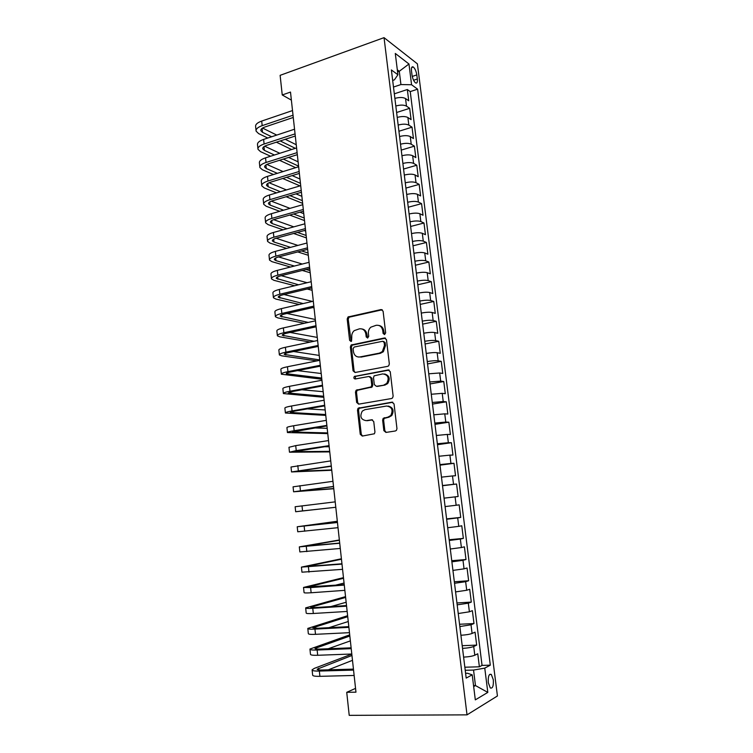 <?xml version="1.0" encoding="UTF-8"?>
<svg xmlns="http://www.w3.org/2000/svg" width="753" height="753" viewBox="0 0 753 753"><rect width="100%" height="100%" fill="white"/><g stroke="black" fill="none" stroke-linecap="round" stroke-linejoin="round"><path stroke-width="1.13" d="M384.538 334.558L385.658 332.864L383.098 311.187L381.037 309.558L348.008 316.985L347.189 319.018L349.599 340.3L351.002 341.457L351.557 341.175L351.764 337.024C351.566 334.445 352.385 332.308 354.221 330.642L359.397 328.835C362.908 328.487 365.073 330.247 365.873 334.097L366.193 336.883L367.624 338.041L368.716 336.356L368.396 333.57C368.189 331.019 368.989 328.892 370.796 327.197L376.152 325.296C379.728 324.938 381.931 326.698 382.759 330.586L383.089 333.391L384.538 334.558M493.309 679.752L491.295 674.424C488.979 673.643 487.982 676.382 488.292 682.632L490.297 687.969C492.631 688.731 493.639 685.992 493.309 679.752M383.851 430.631L385.95 432.429L395.334 430.989L396.464 430.33L396.963 428.608L394.045 403.937L391.946 402.168L358.099 408.258L357.506 410.074L360.245 434.283L362.287 436.072L374.42 433.766L374.947 432.015L373.742 421.558L371.681 419.779L366.184 420.663C360.856 419.666 359.558 416.475 362.287 411.11L364.932 409.67L386.581 406.036C391.936 406.921 393.339 410.074 390.788 415.505L387.889 417.162L383.164 418.357L382.637 420.127L383.851 430.631L384.839 430.66L386.176 432.391M384.039 37.65L280.125 75.338L282.243 94.972L290.498 92.073L355.962 692.167L346.728 692.318L349.213 715.35L467.02 714.861L384.039 37.65L417.397 63.836L497.432 695.97L467.02 714.861M387.72 366.344L388.699 365.807L389.329 363.934L386.458 339.669L384.388 337.993L351.096 345.025L350.361 346.992L353.053 370.805L355.068 372.49L387.72 366.344M390.242 371.671L393.132 396.134L392.567 397.932L391.513 398.535L358.663 404.154L356.64 402.413L355.472 392.125L356.103 390.261L371.144 386.891L371.756 385.037L370.965 378.175L368.914 376.462L355.256 378.985C353.844 378.721 353.524 377.884 354.315 376.472L388.143 369.949L390.242 371.671M464.846 667.214L479.379 666.8L477.76 653.773L474.795 655.232L473.712 646.507C471.246 647.467 467.519 648.088 462.53 648.361L463.603 657.124C468.601 656.861 472.329 656.23 474.795 655.232M462.191 645.688L476.677 645.114L475.058 632.153L472.093 633.461L471.011 624.783L459.838 626.552L460.911 635.259C465.891 634.958 469.618 634.355 472.093 633.461M459.556 624.265L473.985 623.54L472.376 610.655L469.392 611.803L468.319 603.181L457.175 604.857L458.238 613.526L469.392 611.803M456.939 602.965L471.303 602.089L469.703 589.27L466.719 590.267L465.646 581.683L454.52 583.283L455.574 591.905L466.719 590.267M454.332 581.777L468.639 580.742L467.048 567.997L464.046 568.844L462.991 560.307L451.885 561.832L452.93 570.398L464.046 568.844M451.744 560.703L465.994 559.517L464.403 546.838L461.401 547.535L460.337 539.044L449.259 540.485L450.303 549.012L461.401 547.535M449.165 539.732L463.359 538.404L461.777 525.792L458.765 526.347L457.711 517.895L446.642 519.259M446.595 518.883L460.732 517.396L459.17 504.849L456.139 505.263L455.094 496.867L444.054 498.147L458.125 496.509L456.572 484.028L442.519 485.741M452.487 475.943L441.474 477.138L442.491 485.534L453.532 484.301L452.487 475.943L455.537 475.727L453.984 463.311L439.987 465.166M449.899 455.132L438.895 456.252L439.921 464.601L450.934 463.443L449.899 455.132L452.948 455.057L451.414 442.708L437.474 444.703M447.329 434.425L436.345 435.479L437.361 443.771L448.355 442.698L447.329 434.425L450.388 434.5L448.854 422.207L434.97 424.344M444.759 413.839L433.803 414.809L434.81 423.064L445.785 422.056L444.759 413.839L447.837 414.037L446.303 401.82L432.476 404.097M357.939 408.446L359.219 408.23M442.218 393.348L431.271 394.252L432.278 402.46L443.235 401.528L442.218 393.348L445.296 393.697L443.781 381.536L430.001 383.955M439.677 372.98L428.749 373.799L429.756 381.969L440.693 381.112L439.677 372.98L442.764 373.45L441.258 361.355L427.535 363.906M427.252 361.581L427.262 361.581C431.996 360.772 435.629 360.508 438.161 360.8L437.154 352.705L440.251 353.317L438.754 341.288L425.087 343.97M424.758 341.297L424.767 341.297C429.483 340.46 433.116 340.224 435.648 340.591L434.65 332.544L437.757 333.287L436.26 321.315L422.64 324.138M432.156 312.486C429.605 311.996 425.991 312.194 421.294 313.088L422.273 321.126C426.989 320.251 430.612 320.034 433.144 320.496L432.156 312.486L435.262 313.361L433.784 301.454L420.221 304.4M429.671 292.531C427.12 291.957 423.506 292.136 418.828 293.058L419.807 301.059C424.504 300.146 428.118 299.958 430.66 300.503L429.671 292.531L432.796 293.538L431.318 281.688L417.802 284.766M427.196 272.68C424.654 272.021 421.04 272.181 416.381 273.141L417.35 281.095C422.028 280.144 425.633 279.984 428.184 280.605L427.196 272.68L430.33 273.81L428.862 262.025L415.402 265.235M424.739 252.933C422.188 252.199 418.593 252.33 413.943 253.319L414.912 261.244C419.572 260.256 423.167 260.114 425.727 260.82L424.739 252.933L427.883 254.194L426.414 242.466L413.011 245.807M412.475 241.487L412.484 241.478C417.124 240.461 420.72 240.348 423.271 241.129L422.301 233.289L425.445 234.672L423.986 223.01L410.63 226.465M410.065 221.834L410.065 221.824C414.687 220.78 418.282 220.685 420.833 221.551L419.863 213.739L423.017 215.254L421.576 203.649L408.267 207.235M417.444 194.302C414.884 193.323 411.298 193.38 406.705 194.481L407.655 202.275C412.268 201.192 415.854 201.117 418.414 202.068L417.444 194.302L420.607 195.931L419.167 184.381L405.914 188.09M415.044 174.95C412.475 173.896 408.898 173.943 404.314 175.073L405.265 182.828C409.858 181.708 413.435 181.661 416.004 182.678L415.044 174.95L418.207 176.71L416.776 165.218L403.57 169.048M402.883 163.476L402.893 163.467C407.458 162.319 411.034 162.29 413.604 163.392L412.644 155.711L415.825 157.584L414.395 146.148L401.236 150.101M410.263 136.557C407.693 135.352 404.126 135.352 399.579 136.547L400.511 144.218C405.076 143.032 408.644 143.032 411.213 144.209L410.263 136.557L413.444 138.552L412.032 127.182L398.921 131.257M407.891 117.506C405.312 116.226 401.763 116.197 397.226 117.43L398.158 125.064C402.704 123.85 406.262 123.868 408.841 125.12L407.891 117.506L411.082 119.623L409.67 108.31L406.479 106.126C403.9 104.799 400.342 104.761 395.824 106.004L395.814 106.004M396.615 112.498L409.67 108.31M458.765 526.347L447.687 527.74M444.054 498.147L445.079 506.581L456.139 505.263M427.262 361.581L426.254 353.458C430.989 352.63 434.622 352.385 437.154 352.705M424.767 341.297L423.76 333.221C428.485 332.355 432.109 332.139 434.65 332.544M412.484 241.478L411.514 233.609C416.145 232.573 419.741 232.47 422.301 233.289M410.065 221.824L409.095 213.993C413.717 212.93 417.303 212.845 419.863 213.739M412.644 155.711C410.074 154.581 406.507 154.591 401.942 155.758L401.933 155.758M411.486 70.848L412.004 74.98C412.644 78.783 413.83 81.418 415.534 82.886C417.021 83.555 417.614 82.265 417.331 78.999L416.814 74.905C416.164 71.111 414.988 68.467 413.265 66.989C411.797 66.311 411.204 67.601 411.486 70.848M479.379 666.8L482.052 665.398L490.307 665.163L417.614 89.174L411.571 84.75L400.925 84.552L393.48 87.047M490.307 665.163L484.763 668.127L487.812 692.393L475.312 699.866L472.216 674.848L466.182 678.086L391.381 69.944L397.923 74.745L395.287 53.444L408.973 63.996L411.571 84.75M395.824 106.004L394.883 98.408C399.401 97.146 402.959 97.203 405.538 98.549L408.738 100.78L407.326 89.522L410.234 91.602L417.614 89.174M408.841 125.12L412.032 127.182M411.213 144.209L414.395 146.148M413.604 163.392L416.776 165.218M416.004 182.678L419.167 184.381M418.414 202.068L421.576 203.649M420.833 221.551L423.986 223.01M423.271 241.129L426.414 242.466M425.727 260.82L428.862 262.025M428.184 280.605L431.318 281.688M430.66 300.503L433.784 301.454M433.144 320.496L436.26 321.315M435.648 340.591L438.754 341.288M438.161 360.8L441.258 361.355M440.693 381.112L443.781 381.536M443.235 401.528L446.303 401.82M445.785 422.056L448.854 422.207M448.355 442.698L451.414 442.708M450.934 463.443L453.984 463.311M453.532 484.301L456.572 484.028M458.125 496.509L455.094 496.867M460.732 517.396L457.711 517.895M463.359 538.404L460.337 539.044M465.994 559.517L462.991 560.307M468.639 580.742L465.646 581.683M471.303 602.089L468.319 603.181M473.985 623.54L471.011 624.783M476.677 645.114L473.712 646.507M482.052 665.398L410.234 91.602M473.543 685.597L475.472 685.559L473.543 670.066L465.222 670.292M400.925 84.552L399.278 71.29L397.32 69.841M397.565 71.874L399.278 71.29L408.973 63.996M392.671 80.449L394.384 79.865L397.923 74.745M355.548 688.383L346.728 692.318M282.243 94.972L291.373 100.121M473.665 686.576L475.472 685.559L487.812 692.393M465.589 673.295L467.519 673.248L472.216 674.848M394.318 93.833L407.326 89.522M385.47 338.144L384.51 337.975M473.543 670.066L484.763 668.127M384.585 334.548L383.738 330.802C383.211 327.753 381.592 325.964 378.881 325.447M362.005 328.967C364.725 329.447 366.353 331.226 366.88 334.304L367.699 338.022M382.26 309.775L349.034 317.22L348.225 319.253L351.114 341.429M385.517 338.172L352.122 345.203L351.387 347.171L354.079 370.937L355.096 372.49M384.152 342.446L382.703 341.269L354.174 347.039L353.091 348.705L353.43 351.623C354.211 355.472 356.357 357.251 359.868 356.969L379.408 353.129L382.345 351.576L384.501 345.42L384.152 342.446L385.141 342.643L383.578 341.448M358.597 357.054L359.868 356.969M385.141 342.643L385.489 345.608L383.333 351.745L380.397 353.308L360.885 357.129M369.921 376.585L371.963 378.298L372.754 385.15L372.142 386.995L357.12 390.365L356.498 392.219L357.656 402.497L358.805 404.126M389.169 370.081L355.962 376.274L355.331 376.594L355.472 378.947M384.021 384.934L386.713 383.446C389.499 377.978 388.171 374.796 382.731 373.902L374.137 375.832L373.507 377.705L374.307 384.576L376.368 386.308L385.009 385.047L387.691 383.569C390.431 378.721 389.405 375.521 384.623 373.968M385.009 385.047L377.357 386.411M388.143 406.055C393.085 407.364 394.29 410.536 391.758 415.562L388.868 417.218L384.152 418.404L383.625 420.174L384.839 430.66M372.49 419.854L367.2 420.711M392.84 402.262L359.115 408.324L358.532 410.14L361.271 434.302L362.57 436.025M256.039 130.504L255.634 126.626C255.276 124.527 257.3 122.673 261.696 121.073L292.512 110.569M267.795 138.034L258.618 133.601L256.105 131.154C255.747 129.074 257.771 127.238 262.176 125.647L293.021 115.228M293.265 117.459L264.905 127.012C261.959 128.066 260.613 129.29 260.849 130.683L262.496 132.302L271.645 136.764M280.201 140.943L295.355 148.332M262.562 128.066L276.746 135.079M285.255 139.296L296.24 144.727M291.609 149.527L276.389 142.185M257.931 148.689L257.526 144.764C257.168 142.75 259.201 140.971 263.616 139.409L294.545 129.205M270.591 156.238L260.5 151.626L257.997 149.31C257.648 147.324 259.681 145.555 264.096 144.011L295.054 133.883M295.289 136.02L266.826 145.301C263.879 146.327 262.515 147.503 262.741 148.83L264.388 150.374L274.44 155.005M283.307 159.09L298.574 166.131M264.68 146.204L279.824 153.292M288.634 157.415L298.103 161.839M295.675 167.684L279.485 160.295M259.832 166.959L259.418 162.977C259.079 161.067 261.122 159.354 265.545 157.848L296.588 147.936M273.499 174.517L262.383 169.745L259.889 167.552C259.55 165.66 261.602 163.966 266.035 162.469L297.096 152.633M297.322 154.676L268.765 163.674C265.8 164.672 264.425 165.801 264.651 167.072L266.289 168.521L277.358 173.331M286.554 177.322L300.447 183.346M266.844 164.436L283.043 171.571M292.192 175.6L299.976 179.035M299.995 185.897L282.733 178.48M261.733 185.313L261.319 181.285C260.99 179.468 263.042 177.83 267.494 176.371L298.64 166.761M276.53 192.872L264.284 187.949L261.799 185.878C261.47 184.08 263.531 182.461 267.974 181.012L299.157 171.486M299.365 173.416L270.704 182.151C267.729 183.111 266.346 184.193 266.562 185.398L268.2 186.772L280.398 191.723M289.98 195.62L302.339 200.646M269.056 182.753L286.432 189.935M295.948 193.869L301.868 196.307M302.64 203.376L286.149 196.74M263.654 203.771L263.23 199.686C262.91 197.964 264.981 196.392 269.442 194.98L300.711 185.68M279.711 211.311L266.195 206.247L263.71 204.298C263.39 202.604 265.461 201.051 269.932 199.649L301.228 190.424M301.426 192.26L272.652 200.712C269.668 201.635 268.284 202.67 268.492 203.809L270.12 205.098L283.589 210.2M293.595 213.993L304.231 218.012M271.325 201.155L289.999 208.365M299.948 212.195L303.76 213.664M304.513 220.601L289.764 215.076M265.583 222.304L265.15 218.172C264.84 216.544 266.92 215.057 271.4 213.692L302.781 204.694M283.072 229.816L268.106 224.629L265.63 222.813C265.329 221.213 267.409 219.735 271.889 218.379L303.299 209.466M303.487 211.188L274.619 219.358C271.626 220.262 270.223 221.241 270.431 222.314L272.049 223.519L286.959 228.743M297.454 232.423L306.142 235.473M273.668 219.66L293.802 226.86M304.221 230.587L305.662 231.096M306.405 237.901L293.614 233.468M267.522 240.941L267.08 236.753C266.778 235.228 268.877 233.806 273.377 232.489L304.861 223.81M286.648 248.396L270.035 243.106L267.569 241.412C267.268 239.906 269.367 238.503 273.866 237.204L305.389 228.601M305.567 230.22L276.586 238.108C273.584 238.974 272.172 239.906 272.37 240.913L273.988 242.033L290.536 247.361M301.595 250.928L308.052 253.008M276.087 238.249L297.877 245.422M308.297 255.286L297.755 251.926M269.461 259.663L269.028 255.418C268.736 253.996 270.845 252.65 275.353 251.389L306.96 243.012M290.489 267.033L271.965 261.668L269.508 260.105C269.226 258.703 271.334 257.375 275.852 256.124L307.488 247.831M307.648 249.347L278.572 256.942C275.551 257.771 274.139 258.656 274.327 259.597L275.937 260.632L294.385 266.044M306.085 269.48L309.972 270.619M278.619 256.924L302.282 264.039M310.208 272.755L302.245 270.44M271.419 278.478L270.976 274.177C270.694 272.859 272.812 271.588 277.349 270.374L309.069 262.317M294.658 285.735L273.913 280.314L271.466 278.883C271.184 277.584 273.311 276.332 277.848 275.137L309.596 267.155M309.747 268.567L280.558 275.871C277.528 276.671 276.106 277.509 276.295 278.375L298.555 284.785M311.017 288.079L311.902 288.314M281.274 275.692L307.102 282.714M312.119 290.3L307.168 289.001M273.386 297.388L272.934 293.03C272.661 291.816 274.798 290.62 279.344 289.453L311.187 281.716M299.242 304.485L275.862 299.063L273.424 297.764C273.16 296.569 275.297 295.392 279.843 294.244L311.714 286.582M311.855 287.881L282.563 294.894C279.523 295.665 278.092 296.447 278.262 297.247L303.139 303.581M284.06 294.536L312.448 301.426M314.039 307.921L312.655 307.601M275.363 316.392L274.901 311.977C274.638 310.867 276.793 309.747 281.358 308.636L313.314 301.219M304.353 323.272L277.829 317.898L275.4 316.731C275.137 315.639 277.292 314.547 281.857 313.446L313.841 306.113M313.973 307.299L284.578 314.02C281.518 314.745 280.078 315.479 280.248 316.213L308.259 322.416M287.006 313.464L315.3 319.488M277.349 335.49L276.878 331.019C276.633 330.012 278.798 328.967 283.373 327.913L315.451 320.825M310.189 342.078L279.805 336.826L277.377 335.8C277.132 334.812 279.297 333.786 283.881 332.741L315.987 325.738M316.1 326.811L286.592 333.231C283.533 333.927 282.083 334.614 282.243 335.273L314.086 341.26M290.169 332.459L317.258 337.41M279.344 354.682L278.874 350.154C278.629 349.251 280.813 348.291 285.406 347.284L317.597 340.525M316.994 360.875L281.782 355.849L279.372 354.955C279.137 354.07 281.311 353.138 285.914 352.14L318.142 345.467M318.246 346.427L288.625 352.545C285.547 353.204 284.088 353.835 284.248 354.428L319.714 359.934M293.623 351.51L319.225 355.416M281.349 373.968L280.869 369.394C280.643 368.584 282.836 367.709 287.448 366.749L319.761 360.329M321.823 379.239L281.368 374.213C281.142 373.432 283.344 372.575 287.957 371.634L320.298 365.299M320.392 366.146L290.667 371.954C287.58 372.584 286.112 373.159 286.253 373.676L321.691 378.053M297.491 370.617L321.202 373.516M283.363 393.348L282.883 388.717C282.657 388.021 284.869 387.221 289.5 386.317L321.936 380.237M323.79 397.283L283.382 393.565C283.166 392.897 285.378 392.115 290.009 391.221L322.472 385.225M388.284 369.93L388.83 369.968M322.557 385.96L292.719 391.456L288.277 393.019L323.677 396.247M301.953 389.762L323.178 391.692M285.387 412.832L284.898 408.145C284.69 407.552 286.912 406.836 291.562 405.989L324.11 400.238M325.767 415.402L285.406 413.011C285.199 412.456 287.42 411.75 292.079 410.922L324.665 405.265M324.731 405.876L294.781 411.063L290.31 412.465L325.673 414.536M307.346 408.888L325.174 409.952M287.42 432.41L286.931 427.666C286.733 427.186 288.964 426.546 293.632 425.756L326.313 420.353M327.753 433.606L287.439 432.561C287.241 432.109 289.481 431.488 294.15 430.707L326.858 425.398M326.915 425.897L292.362 432.006L327.677 432.909M314.293 427.949L327.179 428.306M289.463 452.092L288.964 447.282L295.713 445.625L328.515 440.571M329.748 451.904L289.481 452.205L296.24 450.605L329.07 445.644M329.108 446.021L294.414 451.649L329.692 451.367M324.195 446.764L329.183 446.745M291.524 471.867L291.016 467.001L330.727 460.892M331.753 470.277L291.533 471.943L331.292 465.985M331.32 466.248L296.475 471.387L331.715 469.91M293.585 491.747L293.077 486.824L332.958 481.318M333.767 488.744L293.595 491.794L333.523 486.447M333.532 486.579L298.546 491.22L333.748 488.546M295.665 511.729L295.148 506.741L335.198 501.856M302.555 510.901L335.791 507.268L295.665 511.739L302.555 510.901L302.028 505.837M337.316 521.264L297.228 526.761L337.448 522.497M297.228 526.78L297.746 531.778L338.022 527.674M337.448 522.422L302.207 526.187L337.325 521.377M339.358 539.976L299.317 546.885L339.716 543.252M299.327 546.942L299.845 551.93L340.281 548.457M339.697 543.045L304.306 546.302L339.387 540.249M341.41 558.773L301.426 567.113L341.994 564.11M301.435 567.207L301.953 572.186L342.559 569.343M341.956 563.781L306.424 566.52L341.457 559.225M343.472 577.655L303.534 587.444L310.594 587.594L344.281 585.081M303.553 587.575L304.061 592.536C303.967 593.006 306.32 593.082 311.14 592.762L344.855 590.343M344.234 584.629L308.551 586.841L343.537 578.285M335 585.316L344.065 583.067M345.542 596.63L305.662 607.878C305.567 608.433 307.939 608.575 312.768 608.292L346.578 606.165M305.68 608.038L306.189 612.998C306.104 613.591 308.476 613.751 313.314 613.488L347.161 611.445M346.521 605.581L315.441 607.549L310.688 607.276L345.627 597.44M330.906 606.57L346.154 602.249M347.622 615.7L307.798 628.416C307.713 629.094 310.095 629.329 314.952 629.103L348.893 627.353M307.817 628.623L308.325 633.565C308.25 634.28 310.641 634.534 315.498 634.327L349.477 632.671M348.818 626.647L317.625 628.266L312.834 627.804L347.726 616.688M328.976 627.673L348.253 621.517M349.712 634.854L309.944 649.058C309.869 649.867 312.269 650.187 317.145 650.027L351.218 648.662M309.963 649.302L310.481 654.235C310.415 655.072 312.815 655.421 317.691 655.279L351.802 654.009M351.124 647.825L319.818 649.086C316.561 649.199 314.952 648.982 314.989 648.446L349.834 636.031M328.261 648.747L350.371 640.878M351.811 654.103L314.359 668.363L312.1 669.812C312.043 670.744 314.462 671.158 319.347 671.064L353.552 670.085M312.128 670.095L312.636 675.017C312.589 675.978 315.008 676.42 319.903 676.335L354.136 675.46M353.449 669.106L322.02 670.019C318.745 670.085 317.126 669.812 317.164 669.191L351.962 655.468M328.289 669.841L352.489 660.334M447.696 527.731L446.651 519.259M402.893 163.467L401.942 155.758M406.479 106.126L405.538 98.549M412.258 76.439L416.814 74.905M413.566 80.251L417.331 78.999M383.738 330.802L382.759 330.586M367.2 337.08L366.193 336.883M366.88 334.304L365.873 334.097M350.634 340.497L349.599 340.3M348.225 319.253L347.189 319.018M349.759 316.872L348.733 316.637M382.016 309.812L381.037 309.558M384.068 333.607L383.089 333.391M354.079 370.937L353.053 370.805M351.387 347.171L350.361 346.992M352.931 344.799L351.905 344.62M385.367 338.201L384.388 337.993M380.397 353.308L379.408 353.129M385.489 345.608L384.501 345.42M357.656 402.497L356.64 402.413M356.498 392.219L355.472 392.125M358.051 389.866L357.026 389.762M371.182 387.522L370.175 387.409M372.754 385.15L371.756 385.037M371.963 378.298L370.965 378.175M355.962 376.274L354.936 376.142M389.122 370.09L388.143 369.949M383.625 420.174L382.637 420.127M385.225 417.802L384.237 417.755M388.868 417.218L387.889 417.162M372.349 419.807L371.681 419.779M361.271 434.302L360.245 434.283M358.532 410.14L357.506 410.074M360.085 407.797L359.068 407.731M392.774 402.234L391.946 402.168M261.696 121.073L262.176 125.647M262.082 128.387L262.496 132.302M263.616 139.409L264.096 144.011M263.992 146.628L264.388 150.374M265.545 157.848L266.035 162.469M265.913 164.963L266.289 168.521M267.494 176.371L267.974 181.012M267.852 183.384L268.2 186.772M269.442 194.98L269.932 199.649M269.79 201.898L270.12 205.098M271.4 213.692L271.889 218.379M271.739 220.507L272.049 223.519M273.377 232.489L273.866 237.204M273.697 239.2L273.988 242.033M275.353 251.389L275.852 256.124M275.664 257.987L275.937 260.632M277.349 270.374L277.848 275.137M277.641 276.869L277.904 279.325M279.344 289.453L279.843 294.244M279.627 295.844L279.871 298.113M281.358 308.636L281.857 313.446M281.631 314.914L281.848 316.985M283.373 327.913L283.881 332.741M283.636 334.078L283.834 335.951M285.406 347.284L285.914 352.14M285.651 353.336L285.829 355.021M287.448 366.749L287.957 371.634M287.684 372.697L287.834 374.175M289.5 386.317L290.009 391.221M289.717 392.153L289.858 393.433M291.562 405.989L292.079 410.922M291.769 411.703L291.882 412.785M293.632 425.756L294.15 430.707M293.83 431.356L293.924 432.231M295.713 445.625L296.24 450.605M295.901 451.103L295.967 451.772M297.811 465.589L298.329 470.597M299.91 485.666L300.438 490.702M304.156 526.121L304.683 531.204M306.292 546.509L306.829 551.62M308.438 567L308.975 572.139M307.949 566.087L308.005 566.651M310.594 587.594L311.14 592.762M310.067 586.305L310.151 587.095M312.768 608.292L313.314 613.488M312.194 606.626L312.297 607.643M314.952 629.103L315.498 634.327M314.33 627.061L314.462 628.303M317.145 650.027L317.691 655.279M316.486 647.599L316.637 649.067M319.347 671.064L319.903 676.335M318.651 668.231L318.83 669.935M489.582 674.472L491.295 674.424M411.675 67.535L413.265 66.989M349.034 317.22L348.008 316.985M352.122 345.203L351.096 345.025M383.333 351.745L382.345 351.576M357.12 390.365L356.103 390.261M372.142 386.995L371.144 386.891M355.331 376.594L354.315 376.472M387.691 383.569L386.713 383.446M384.152 418.404L383.164 418.357M391.758 415.562L390.788 415.505M359.115 408.324L358.099 408.258"/></g></svg>
